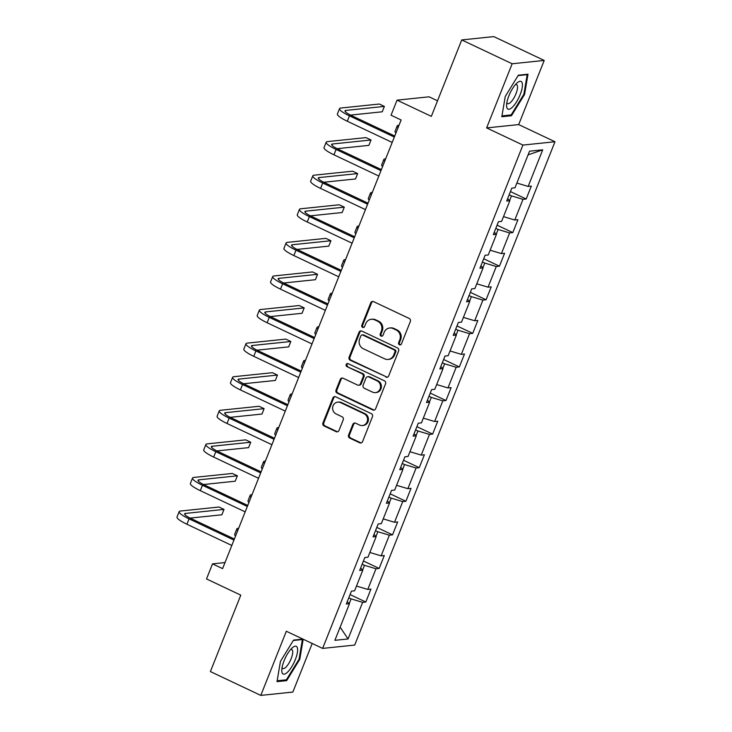 <?xml version="1.0" encoding="UTF-8"?>
<svg xmlns="http://www.w3.org/2000/svg" width="732" height="732" viewBox="0 0 732 732"><rect width="100%" height="100%" fill="white"/><g stroke="black" fill="none" stroke-linecap="round" stroke-linejoin="round"><path stroke-width="1.1" d="M399.434 344.781A1.62 1.501 -95.9 0 0 401.411 343.958L410.341 321.504A2.315 2.15 -95.9 0 0 409.206 318.457L373.576 301.621A2.315 2.15 -95.9 0 0 370.758 302.792L361.818 325.246A1.62 1.501 -95.9 0 0 363.374 327.515A1.62 1.501 -95.9 0 0 364.591 326.554L365.744 323.654A7.402 6.881 -95.9 0 1 371.316 319.28A7.402 6.881 -95.9 0 1 374.775 319.884L377.739 321.284A7.402 6.881 -95.9 0 1 381.381 331.038L380.228 333.948A1.62 1.501 -95.9 0 0 381.784 336.217A1.62 1.501 -95.9 0 0 383.001 335.256L384.154 332.355A7.402 6.881 -95.9 0 1 389.726 327.982A7.402 6.881 -95.9 0 1 393.185 328.586L396.149 329.986A7.402 6.881 -95.9 0 1 399.791 339.749L398.638 342.649A1.62 1.501 -95.9 0 0 399.434 344.781M389.726 327.982L390.595 327.899A7.402 6.881 -95.9 0 1 394.045 328.494L397.019 329.894A7.402 6.881 -95.9 0 1 400.66 339.657L399.507 342.558A1.62 1.501 -95.9 0 0 400.614 344.799M372.936 301.428A2.315 2.15 -95.9 0 0 371.618 302.7L362.688 325.154A1.62 1.501 -95.9 0 0 363.795 327.396M371.316 319.28L372.185 319.198A7.402 6.881 -95.9 0 1 375.635 319.793L378.609 321.192A7.402 6.881 -95.9 0 1 382.25 330.956L381.098 333.856A1.62 1.501 -95.9 0 0 382.205 336.098M348.578 435.046A2.315 2.15 -95.9 0 0 349.722 438.093L359.714 442.814A2.315 2.15 -95.9 0 0 362.541 441.643L372.46 416.7A2.315 2.15 -95.9 0 0 371.325 413.653L335.695 396.817A2.315 2.15 -95.9 0 0 332.868 397.988L322.949 422.922A2.315 2.15 -95.9 0 0 324.084 425.978L336.162 431.679A2.315 2.15 -95.9 0 0 338.98 430.507L343.226 419.829A2.315 2.15 -95.9 0 0 342.091 416.783L336.107 413.955A6.185 5.746 -95.9 0 1 337.708 402.152A6.185 5.746 -95.9 0 1 340.6 402.646L364.06 413.736A6.185 5.746 -95.9 0 1 362.45 425.539A6.185 5.746 -95.9 0 1 359.558 425.045L355.651 423.197A2.315 2.15 -95.9 0 0 352.833 424.368L348.578 435.046L349.448 434.954A2.315 2.15 -95.9 0 0 350.591 438.001L360.583 442.723A2.315 2.15 -95.9 0 0 361.224 442.915M512.153 63.766L486.624 127.917L518.686 124.586L544.215 60.436L512.153 63.766L461.736 39.931L431.331 116.361L397.046 100.156L391.053 115.217L401.127 119.984L222.592 568.636L212.509 563.869L206.516 578.939L240.791 595.143L210.386 671.564L260.793 695.4L292.855 692.069L312.198 643.474M486.624 127.917L522.923 145.073L322.629 648.406L286.331 631.249L260.793 695.4M385.874 377.099A2.315 2.15 -95.9 0 0 388.692 375.919L398.611 350.985A2.315 2.15 -95.9 0 0 397.476 347.938L361.846 331.093A2.315 2.15 -95.9 0 0 359.028 332.273L349.1 357.207A2.315 2.15 -95.9 0 0 350.244 360.254L386.734 377.007A2.315 2.15 -95.9 0 0 387.374 377.19M385.535 383.843L375.617 408.776A2.315 2.15 -95.9 0 1 372.789 409.957L337.159 393.111A2.315 2.15 -95.9 0 1 336.025 390.065L340.27 379.396A2.315 2.15 -95.9 0 1 343.088 378.215L357.545 385.05A2.315 2.15 -95.9 0 0 360.364 383.87L363.182 376.788A2.315 2.15 -95.9 0 0 362.038 373.741L346.995 366.631A1.62 1.501 -95.9 0 1 347.416 363.539A1.62 1.501 -95.9 0 1 348.176 363.676L384.401 380.796A2.315 2.15 -95.9 0 1 385.535 383.843M461.736 39.931L493.798 36.6L544.215 60.436M522.923 145.073L554.984 141.743L354.691 645.075L322.629 648.406M350.061 594.585L365.799 602.024L370.932 589.104L367.775 589.434L376.001 568.764L379.158 568.444L384.3 555.524L381.134 555.853L389.36 535.183L392.526 534.854L397.668 521.943L394.502 522.264L402.728 501.603L405.894 501.274L411.027 488.354L407.87 488.683L416.096 468.013L419.253 467.684L424.395 454.773L421.229 455.103L429.455 434.433L432.621 434.103L437.763 421.184L434.598 421.513L442.823 400.852L445.98 400.523L451.122 387.603L447.966 387.933L456.182 367.263L459.348 366.933L464.491 354.023L461.325 354.352L469.551 333.682L472.716 333.353L477.85 320.433L474.693 320.762L482.919 300.102L486.075 299.772L491.218 286.853L488.052 287.182L496.278 266.512L499.444 266.183L504.586 253.272L501.42 253.592L509.646 232.932L512.803 232.602L517.945 219.682L514.788 220.012L523.005 199.342L526.171 199.013L531.313 186.102L528.147 186.431L542.714 149.831L529.538 151.204L514.98 187.795L511.814 188.124L506.672 201.044L509.838 200.714L507.615 198.692M365.799 602.024L362.633 602.354L348.066 638.954L334.899 640.317L349.466 603.717L346.3 604.046L351.442 591.136L354.599 590.806L362.825 570.137L359.668 570.466L364.801 557.546L367.967 557.217L376.193 536.556L373.027 536.885L378.17 523.966L381.335 523.636L389.552 502.966L386.395 503.296L391.538 490.385L394.694 490.056L402.92 469.386L399.754 469.715L404.897 456.795L408.063 456.466L416.288 435.805L413.123 436.135L418.265 423.215L421.422 422.886L429.647 402.216L426.491 402.545L431.624 389.625L434.79 389.305L443.016 368.635L439.85 368.965L444.992 356.045L448.158 355.715L456.384 335.046L453.218 335.375L458.36 322.464L461.517 322.135L469.743 301.465L466.577 301.794L471.719 288.875L474.885 288.545L483.111 267.885L479.945 268.214L485.087 255.294L488.253 254.965L496.47 234.295L493.313 234.624L498.446 221.714L501.612 221.384L509.838 200.714M362.624 569.953L364.463 565.314L362.148 564.216M356.493 586.058L367.775 589.434M364.463 565.314L376.001 568.764M362.825 570.137L360.602 568.114M375.983 536.364L377.831 531.734L375.516 530.636M369.852 552.477L381.134 555.853M377.831 531.734L389.36 535.183M376.193 536.556L373.961 534.534M389.351 502.783L391.199 498.144L388.875 497.055M383.22 518.887L394.502 522.264M391.199 498.144L402.728 501.603M389.552 502.966L387.329 500.944M402.719 469.203L404.558 464.564L402.243 463.466M396.588 485.307L407.87 488.683M404.558 464.564L416.096 468.013M402.92 469.386L400.697 467.364M416.078 435.613L417.926 430.983L415.611 429.885M409.947 451.726L421.229 455.103M417.926 430.983L429.455 434.433M416.288 435.805L414.056 433.783M429.446 402.033L431.285 397.394L428.97 396.305M423.316 418.137L434.598 421.513M431.285 397.394L442.823 400.852M429.647 402.216L427.424 400.194M442.805 368.443L444.653 363.813L442.338 362.715M436.684 384.556L447.966 387.933M444.653 363.813L456.182 367.263M443.016 368.635L440.783 366.613M456.173 334.863L458.022 330.233L455.697 329.135M450.043 350.967L461.325 354.352M458.022 330.233L469.551 333.682M456.384 335.046L454.151 333.033M469.541 301.282L471.381 296.643L469.066 295.545M463.411 317.386L474.693 320.762M471.381 296.643L482.919 300.102M469.743 301.465L467.519 299.443M482.9 267.692L484.749 263.062L482.434 261.965M476.77 283.806L488.052 287.182M484.749 263.062L496.278 266.512M483.111 267.885L480.878 265.862M496.269 234.112L498.108 229.473L495.793 228.384M490.138 250.216L501.42 253.592M498.108 229.473L509.646 232.932M496.47 234.295L494.246 232.282M509.628 200.531L511.476 195.892L509.161 194.794M503.506 216.635L514.788 220.012M511.476 195.892L523.005 199.342M516.865 183.055L528.147 186.431M528.083 154.873L542.714 149.831M437.516 100.796L429.108 96.816L397.046 100.156M518.686 124.586L554.984 141.743M225.008 562.569L212.509 563.869M349.255 603.534L351.104 598.895L348.789 597.806M340.142 627.15L348.066 638.954M351.104 598.895L362.633 602.354M349.466 603.717L347.233 601.704M510.442 191.583L526.171 199.013M497.074 225.163L512.803 232.602M483.715 258.753L499.444 266.183M470.347 292.333L486.075 299.772M456.978 325.914L472.716 333.353M443.619 359.503L459.348 366.933M430.251 393.084L445.98 400.523M416.892 426.665L432.621 434.103M403.524 460.254L419.253 467.684M390.156 493.835L405.894 501.274M376.797 527.415L392.526 534.854M363.429 561.005L379.158 568.444M505.254 96.468L501.813 116.745L511.467 115.738L524.56 94.465L528.001 74.188L518.347 75.195L505.254 96.468M302.966 639.109L293.55 640.088L280.447 661.371L277.016 681.638L286.67 680.641L299.763 659.358L303.176 639.21M523.883 94.144L524.56 94.465M509.994 115.043L511.467 115.738M285.187 679.937L286.67 680.641M299.086 659.038L299.763 659.358M361.205 330.91A2.315 2.15 -95.9 0 0 359.888 332.182L349.969 357.115A2.315 2.15 -95.9 0 0 351.104 360.162L386.734 377.007M394.914 352A1.62 1.501 -95.9 0 0 394.118 349.869L362.843 335.082A1.62 1.501 -95.9 0 0 360.867 335.906L359.65 338.971A7.402 6.881 -95.9 0 0 363.292 348.725L384.675 358.836A7.402 6.881 -95.9 0 0 388.125 359.43A7.402 6.881 -95.9 0 0 393.697 355.066L394.914 352L395.783 351.909A1.62 1.501 -95.9 0 0 394.987 349.777L394.118 349.869M362.093 334.954L362.953 334.863A1.62 1.501 -95.9 0 1 363.713 334.991L394.987 349.777M388.125 359.43L388.994 359.339A7.402 6.881 -95.9 0 0 394.566 354.974L393.697 355.066M395.783 351.909L394.566 354.974M342.448 378.032A2.315 2.15 -95.9 0 0 341.139 379.304L336.894 389.973A2.315 2.15 -95.9 0 0 338.028 393.029L373.659 409.865A2.315 2.15 -95.9 0 0 374.299 410.048M358.625 385.233L359.485 385.142A2.315 2.15 -95.9 0 0 361.233 383.778L364.042 376.706A2.315 2.15 -95.9 0 0 362.907 373.649L346.995 366.631M347.856 363.566A1.62 1.501 -95.9 0 0 347.865 366.54M372.533 392.132A6.185 5.746 -95.9 0 0 380.475 387.466A6.185 5.746 -95.9 0 0 377.035 380.832L368.772 376.925A2.315 2.15 -95.9 0 0 365.954 378.105L363.136 385.178A2.315 2.15 -95.9 0 0 364.271 388.225L372.533 392.132M375.425 392.636L376.294 392.544A6.185 5.746 -95.9 0 0 377.904 380.741L377.035 380.832M367.693 376.733L368.553 376.651A2.315 2.15 -95.9 0 1 369.642 376.834L377.904 380.741M355.011 423.014A2.315 2.15 -95.9 0 0 353.693 424.286L349.448 434.954M362.45 425.539L363.31 425.457A6.185 5.746 -95.9 0 0 364.92 413.644L364.06 413.736M337.708 402.152L338.577 402.06A6.185 5.746 -95.9 0 1 341.469 402.554L364.92 413.644M335.046 396.625A2.315 2.15 -95.9 0 0 333.737 397.897L323.818 422.831A2.315 2.15 -95.9 0 0 324.953 425.887L337.031 431.596A2.315 2.15 -95.9 0 0 337.672 431.779M399.041 125.236L398.492 125.291A17.669 3.212 21.7 0 0 397.192 125.904A17.669 3.212 21.7 0 0 398.089 127.642M397.192 125.904L395.051 131.284A17.669 3.212 21.7 0 0 395.948 133.023M350.509 115.089L382.241 111.786L384.382 106.405L379.341 104.026L340.828 108.025A17.669 3.212 21.7 0 0 339.529 108.638A17.669 3.212 21.7 0 0 349.457 115.848L394.338 137.067M339.529 108.638L337.388 114.027A17.669 3.212 21.7 0 0 347.307 121.228L392.196 142.447M394.749 136.015L351.616 115.629A11.785 2.141 -158.3 0 1 345.001 110.816A11.785 2.141 -158.3 0 1 345.87 110.413L384.382 106.405M506.864 107.686A15.317 4.932 115.3 0 0 516.6 101.766A15.317 4.932 115.3 0 0 522.145 82.862A15.317 4.932 115.3 0 0 517.167 82.844A15.317 4.932 115.3 0 0 506.59 105.216A15.317 4.932 115.3 0 0 506.864 107.686M506.873 102.599A10.486 3.376 115.3 0 0 506.892 102.645A10.486 3.376 115.3 0 0 507.633 103.624A10.486 3.376 115.3 0 0 514.395 97.127A10.486 3.376 115.3 0 0 517.35 85.653A10.486 3.376 115.3 0 0 516.6 84.665A10.486 3.376 115.3 0 0 515.319 84.729M518.091 75.606L527.196 74.664L523.856 94.3L511.174 114.915L501.96 115.876M526.518 74.344L527.196 74.664M295.335 659.587A15.317 4.932 115.3 0 0 292.361 647.747A15.317 4.932 115.3 0 0 284.071 660.758A15.317 4.932 115.3 0 0 281.783 670.119A15.317 4.932 115.3 0 0 286.578 672.992A15.317 4.932 115.3 0 0 295.335 659.587M282.076 667.502A10.486 3.376 115.3 0 0 282.836 668.526A10.486 3.376 115.3 0 0 291.171 658.644A10.486 3.376 115.3 0 0 291.793 649.568A10.486 3.376 115.3 0 0 290.522 649.632M293.294 640.509L302.389 639.558L299.059 659.203L286.368 679.818L277.163 680.778M301.721 639.246L302.389 639.558M385.682 158.817L385.123 158.871A17.669 3.212 21.7 0 0 383.833 159.494A17.669 3.212 21.7 0 0 384.721 161.223M383.833 159.494L381.692 164.874A17.669 3.212 21.7 0 0 382.58 166.603M372.313 192.397L371.755 192.461A17.669 3.212 21.7 0 0 370.465 193.074A17.669 3.212 21.7 0 0 371.353 194.804M370.465 193.074L368.324 198.454A17.669 3.212 21.7 0 0 369.212 200.193M337.15 148.669L368.882 145.375L371.023 139.986L365.982 137.607L327.46 141.605A17.669 3.212 21.7 0 0 326.17 142.228A17.669 3.212 21.7 0 0 336.089 149.438L380.969 170.648M326.17 142.228L324.029 147.608A17.669 3.212 21.7 0 0 333.948 154.818L378.828 176.037M381.39 169.604L338.257 149.209A11.785 2.141 -158.3 0 1 331.642 144.405A11.785 2.141 -158.3 0 1 332.502 143.994L371.023 139.986M323.782 182.25L355.514 178.956L357.655 173.576L352.614 171.187L314.101 175.195A17.669 3.212 21.7 0 0 312.802 175.808A17.669 3.212 21.7 0 0 322.721 183.018L367.601 204.237M312.802 175.808L310.661 181.188A17.669 3.212 21.7 0 0 320.579 188.399L365.46 209.617M368.022 203.185L324.889 182.79A11.785 2.141 -158.3 0 1 318.274 177.986A11.785 2.141 -158.3 0 1 319.143 177.574L357.655 173.576M358.955 225.987L358.396 226.042A17.669 3.212 21.7 0 0 357.097 226.655A17.669 3.212 21.7 0 0 357.994 228.393M357.097 226.655L354.956 232.044A17.669 3.212 21.7 0 0 355.853 233.773M345.586 259.567L345.028 259.622A17.669 3.212 21.7 0 0 343.738 260.244A17.669 3.212 21.7 0 0 344.626 261.974M343.738 260.244L341.597 265.625A17.669 3.212 21.7 0 0 342.485 267.354M332.218 293.148L331.669 293.212A17.669 3.212 21.7 0 0 330.37 293.825A17.669 3.212 21.7 0 0 331.267 295.554M330.37 293.825L328.229 299.205A17.669 3.212 21.7 0 0 329.125 300.943M310.414 215.839L342.146 212.536L344.287 207.156L339.245 204.777L300.733 208.776A17.669 3.212 21.7 0 0 299.434 209.398A17.669 3.212 21.7 0 0 309.362 216.599L354.242 237.818M299.434 209.398L297.293 214.778A17.669 3.212 21.7 0 0 307.22 221.988L352.101 243.198M354.663 236.765L311.521 216.379A11.785 2.141 -158.3 0 1 304.915 211.575A11.785 2.141 -158.3 0 1 305.775 211.164L344.287 207.156M297.055 249.42L328.787 246.126L330.928 240.746L325.886 238.358L287.365 242.365A17.669 3.212 21.7 0 0 286.075 242.978A17.669 3.212 21.7 0 0 295.993 250.188L340.874 271.407M286.075 242.978L283.934 248.358A17.669 3.212 21.7 0 0 293.852 255.569L338.733 276.788M341.295 270.355L298.162 249.96A11.785 2.141 -158.3 0 1 291.546 245.156A11.785 2.141 -158.3 0 1 292.407 244.744L330.928 240.746M283.687 283.01L315.419 279.706L317.56 274.326L312.518 271.938L274.006 275.946A17.669 3.212 21.7 0 0 272.707 276.559A17.669 3.212 21.7 0 0 282.625 283.769L327.515 304.988M272.707 276.559L270.565 281.939A17.669 3.212 21.7 0 0 280.484 289.149L325.374 310.368M327.927 303.936L284.794 283.549A11.785 2.141 -158.3 0 1 278.178 278.736A11.785 2.141 -158.3 0 1 279.048 278.325L317.56 274.326M270.318 316.59L302.051 313.287L304.201 307.907L299.159 305.528L260.638 309.526A17.669 3.212 21.7 0 0 259.348 310.148A17.669 3.212 21.7 0 0 269.266 317.359L314.147 338.568M259.348 310.148L257.207 315.529A17.669 3.212 21.7 0 0 267.125 322.739L312.006 343.948M314.568 337.516L271.435 317.13A11.785 2.141 -158.3 0 1 264.819 312.326A11.785 2.141 -158.3 0 1 265.679 311.914L304.201 307.907M256.959 350.171L288.692 346.877L290.833 341.496L285.791 339.108L247.27 343.116A17.669 3.212 21.7 0 0 245.979 343.729A17.669 3.212 21.7 0 0 255.898 350.939L300.779 372.158M245.979 343.729L243.838 349.109A17.669 3.212 21.7 0 0 253.757 356.319L298.638 377.538M301.2 371.106L258.067 350.71A11.785 2.141 -158.3 0 1 251.451 345.907A11.785 2.141 -158.3 0 1 252.311 345.495L290.833 341.496M243.591 383.76L275.323 380.457L277.465 375.077L272.423 372.698L233.911 376.696A17.669 3.212 21.7 0 0 232.611 377.309A17.669 3.212 21.7 0 0 242.539 384.52L287.42 405.738M232.611 377.309L230.47 382.699A17.669 3.212 21.7 0 0 240.389 389.9L285.279 411.119M287.832 404.686L244.698 384.3A11.785 2.141 -158.3 0 1 238.092 379.487A11.785 2.141 -158.3 0 1 238.952 379.085L277.465 375.077M230.232 417.341L261.965 414.047L264.106 408.657L259.064 406.278L220.542 410.277A17.669 3.212 21.7 0 0 219.252 410.899A17.669 3.212 21.7 0 0 229.171 418.109L274.052 439.319M219.252 410.899L217.111 416.279A17.669 3.212 21.7 0 0 227.03 423.489L271.911 444.708M274.473 438.267L231.339 417.88A11.785 2.141 -158.3 0 1 224.724 413.077A11.785 2.141 -158.3 0 1 225.584 412.665L264.106 408.657M216.864 450.921L248.596 447.627L250.737 442.247L245.696 439.859L207.183 443.867A17.669 3.212 21.7 0 0 205.884 444.48A17.669 3.212 21.7 0 0 215.803 451.69L260.683 472.909M205.884 444.48L203.743 449.86A17.669 3.212 21.7 0 0 213.662 457.07L258.542 478.289M261.104 471.856L217.971 451.461A11.785 2.141 -158.3 0 1 211.356 446.657A11.785 2.141 -158.3 0 1 212.225 446.245L250.737 442.247M203.496 484.511L235.228 481.208L237.369 475.827L232.328 473.448L193.815 477.447A17.669 3.212 21.7 0 0 192.525 478.06A17.669 3.212 21.7 0 0 202.444 485.27L247.325 506.489M192.525 478.06L190.375 483.449A17.669 3.212 21.7 0 0 200.303 490.66L245.183 511.869M247.745 505.437L204.603 485.051A11.785 2.141 -158.3 0 1 197.997 480.247A11.785 2.141 -158.3 0 1 198.857 479.835L237.369 475.827M318.859 326.737L318.301 326.792A17.669 3.212 21.7 0 0 317.011 327.405A17.669 3.212 21.7 0 0 317.898 329.144M317.011 327.405L314.861 332.795A17.669 3.212 21.7 0 0 315.757 334.524M305.491 360.318L304.933 360.382A17.669 3.212 21.7 0 0 303.643 360.995A17.669 3.212 21.7 0 0 304.53 362.724M303.643 360.995L301.502 366.375A17.669 3.212 21.7 0 0 302.389 368.105M292.123 393.908L291.574 393.962A17.669 3.212 21.7 0 0 290.275 394.575A17.669 3.212 21.7 0 0 291.171 396.314M290.275 394.575L288.133 399.956A17.669 3.212 21.7 0 0 289.03 401.694M278.764 427.488L278.206 427.543A17.669 3.212 21.7 0 0 276.916 428.165A17.669 3.212 21.7 0 0 277.803 429.894M276.916 428.165L274.775 433.545A17.669 3.212 21.7 0 0 275.662 435.275M265.396 461.068L264.847 461.133A17.669 3.212 21.7 0 0 263.547 461.746A17.669 3.212 21.7 0 0 264.444 463.475M263.547 461.746L261.406 467.126A17.669 3.212 21.7 0 0 262.294 468.864M252.037 494.658L251.479 494.713A17.669 3.212 21.7 0 0 250.179 495.326A17.669 3.212 21.7 0 0 251.076 497.065M250.179 495.326L248.038 500.706A17.669 3.212 21.7 0 0 248.935 502.445M238.669 528.239L238.11 528.294A17.669 3.212 21.7 0 0 236.82 528.916A17.669 3.212 21.7 0 0 237.708 530.645M236.82 528.916L234.679 534.296A17.669 3.212 21.7 0 0 235.567 536.025M190.137 518.091L221.869 514.797L224.01 509.417L218.969 507.029L180.447 511.037A17.669 3.212 21.7 0 0 179.157 511.65A17.669 3.212 21.7 0 0 189.076 518.86L233.956 540.079M179.157 511.65L177.016 517.03A17.669 3.212 21.7 0 0 186.935 524.24L231.815 545.459M234.377 539.027L191.244 518.631A11.785 2.141 -158.3 0 1 184.629 513.827A11.785 2.141 -158.3 0 1 185.489 513.416L224.01 509.417M400.66 339.657L399.791 339.749M397.019 329.894L396.149 329.986M394.045 328.494L393.185 328.586M381.098 333.856L380.228 333.948M382.25 330.956L381.381 331.038M378.609 321.192L377.739 321.284M375.635 319.793L374.775 319.884M362.688 325.154L361.818 325.246M371.618 302.7L370.758 302.792M399.507 342.558L398.638 342.649M351.104 360.162L350.244 360.254M349.969 357.115L349.1 357.207M359.888 332.182L359.028 332.273M363.713 334.991L362.843 335.082M373.659 409.865L372.789 409.957M338.028 393.029L337.159 393.111M336.894 389.973L336.025 390.065M341.139 379.304L340.27 379.396M361.233 383.778L360.364 383.87M364.042 376.706L363.182 376.788M362.907 373.649L362.038 373.741M369.642 376.834L368.772 376.925M353.693 424.286L352.833 424.368M341.469 402.554L340.6 402.646M337.031 431.596L336.162 431.679M324.953 425.887L324.084 425.978M323.818 422.831L322.949 422.922M333.737 397.897L332.868 397.988M360.583 442.723L359.714 442.814M350.591 438.001L349.722 438.093M349.457 115.848L347.307 121.228M345.87 110.413L345.348 111.712M336.089 149.438L333.948 154.818M332.502 143.994L331.989 145.293M322.721 183.018L320.579 188.399M319.143 177.574L318.621 178.882M309.362 216.599L307.22 221.988M305.775 211.164L305.253 212.463M295.993 250.188L293.852 255.569M292.407 244.744L291.894 246.043M282.625 283.769L280.484 289.149M279.048 278.325L278.526 279.633M269.266 317.359L267.125 322.739M265.679 311.914L265.158 313.214M255.898 350.939L253.757 356.319M252.311 345.495L251.799 346.794M242.539 384.52L240.389 389.9M238.952 379.085L238.431 380.384M229.171 418.109L227.03 423.489M225.584 412.665L225.072 413.964M215.803 451.69L213.662 457.07M212.225 446.245L211.704 447.554M202.444 485.27L200.303 490.66M198.857 479.835L198.335 481.134M189.076 518.86L186.935 524.24M185.489 513.416L184.976 514.715"/></g></svg>
